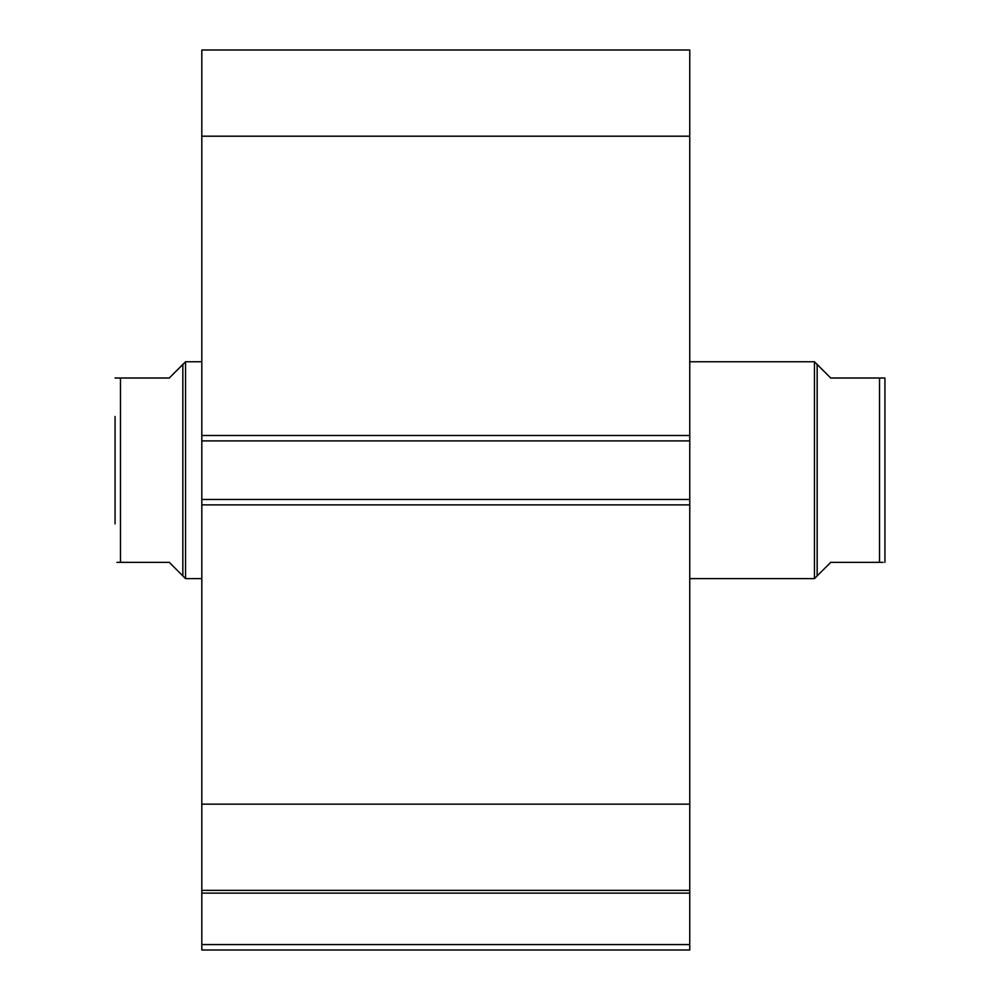<?xml version="1.0" encoding="UTF-8"?>
<svg xmlns="http://www.w3.org/2000/svg" width="1000" height="1000" viewBox="0 0 1000 1000"><rect width="100%" height="100%" fill="white"/><g stroke="black" fill="none" stroke-linecap="round" stroke-linejoin="round"><path stroke-width="1.5" d="M817.163 575.9L817.163 364.462L814.463 361.75L814.463 578.612L830.725 562.35L883.112 562.35M689.762 578.612L814.463 578.612M689.762 361.75L814.463 361.75M182.838 364.462L169.275 378.013L115.062 378.013L120.487 378.013L120.487 562.35L169.275 562.35L182.838 575.9L182.838 364.462L185.538 361.75L201.812 361.75M182.838 575.9L185.538 578.612L185.538 361.75M201.812 578.612L185.538 578.612M120.487 562.35L116.888 562.35M115.062 523.85L115.062 416.5M879.513 562.35L879.513 378.013L884.938 378.013L830.725 378.013L817.163 364.462M884.938 562.35L884.938 378.013M201.812 440.9L201.812 50L689.762 50L689.762 440.9L201.812 440.9L201.812 499.462L689.762 499.462L689.762 440.9M689.762 499.462L689.762 950L201.812 950L201.812 944.575L689.762 944.575M689.762 893.125L201.812 893.125L201.812 944.575M201.812 893.125L201.812 499.462M201.812 136.2L689.762 136.2M689.762 804.163L201.812 804.163M201.812 890.362L689.762 890.362M201.812 435.487L689.762 435.487M689.762 504.875L201.812 504.875"/></g></svg>
